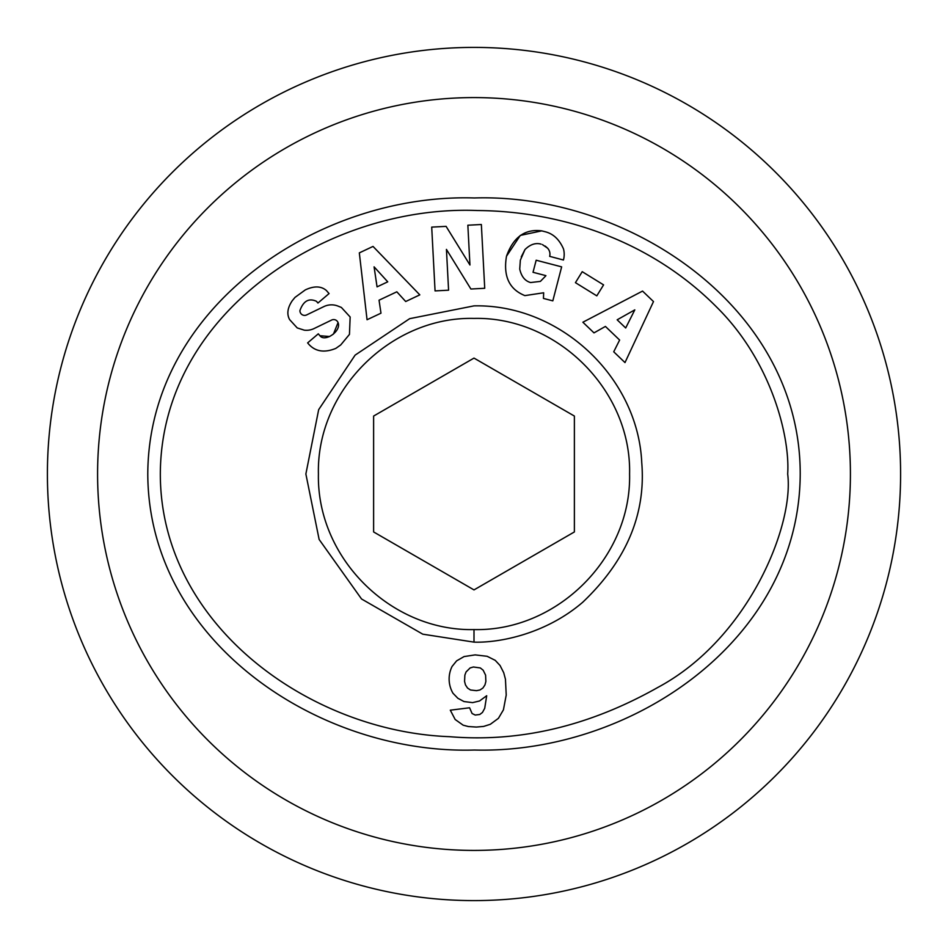 <?xml version="1.0" encoding="UTF-8"?>
<svg xmlns="http://www.w3.org/2000/svg" width="948" height="948" viewBox="0 0 948 948"><rect width="100%" height="100%" fill="white"/><g stroke="black" fill="none" stroke-linecap="round" stroke-linejoin="round"><path stroke-width="1.42" d="M474 642.128C498.079 642.981 545.017 634.662 582.747 602.229C626.344 560.742 646.003 514.219 641.749 462.648C637.945 376.996 559.711 303.881 474 305.872L409.654 318.67L355.121 355.121L318.67 409.654L305.872 474L319.132 539.459L361.544 598.982L422.772 634.176L474 642.128L474 629.579C390.706 631.404 316.62 557.827 318.421 474C316.371 390.529 390.955 316.359 474 318.421C557.116 316.407 631.581 390.493 629.579 474C631.51 557.697 557.08 631.534 474 629.579M543.666 292.778L524.896 295.61L543.666 292.778L543.441 298.419L552.814 300.86L561.654 266.862L536.165 260.226L533.025 272.289L545.906 275.643M540.384 281.39L530.607 282.54L540.384 281.39L545.74 275.915M521.246 256.896L524.979 249.549C530.228 244.406 535.596 242.593 541.083 244.134C535.596 242.593 530.228 244.406 524.979 249.549L520.345 260.19L519.729 269.066C521.4 276.532 525.026 281.023 530.607 282.54C525.026 281.023 521.4 276.532 519.729 269.066L520.345 260.19M305.303 289.898C314.084 285.786 321.111 285.988 326.385 290.503C321.111 285.988 314.084 285.786 305.303 289.898L294.994 297.399L292.292 300.682C287.588 307.65 286.64 313.859 289.46 319.31L289.46 319.31C286.64 313.859 287.588 307.65 292.292 300.682M335.805 348.402C324.654 352.929 315.743 351.661 309.072 344.586C315.743 351.661 324.654 352.929 335.805 348.402L340.723 344.942L349.457 334.395L340.723 344.942L335.805 348.402M160.319 474C160.378 624.945 309.712 731.572 449.53 736.679C519.919 742.557 589.443 726.097 658.102 687.288C748.849 638.573 794.175 525.05 787.681 474C790.17 436.376 771.174 360.856 716.676 307.116C648.539 238.529 557.922 211.096 477.401 210.527C328.695 204.484 160.959 312.295 160.319 474M147.781 474C148.35 641.132 318.492 754.632 474.379 750.034C630.467 754.122 799.531 640.86 800.219 474C800.432 307.531 628.583 193.131 474.391 197.966C319.44 193.084 148.504 306.358 147.781 474M900.6 474A426.6 426.6 0 0 1 474 900.6A426.6 426.6 0 0 1 47.4 474A426.6 426.6 0 0 1 474 47.4A426.6 426.6 0 0 1 900.6 474M850.415 474A376.415 376.415 0 0 1 474 850.415A376.415 376.415 0 0 1 97.585 474A376.415 376.415 0 0 1 474 97.585A376.415 376.415 0 0 1 850.415 474M524.896 295.61C509.242 289.33 503.115 276.212 506.493 256.244C513.271 237.166 525.026 228.705 541.746 230.862L545.61 231.857C553.478 233.955 559.439 239.654 563.503 248.957A21.65 21.65 0 0 1 563.645 259.219L563.444 260.013L549.662 256.351A8.781 8.781 0 0 0 547.577 248.151L542.434 244.596M474 358.095L574.381 416.054L574.381 531.947L474 589.905L373.619 531.947L373.619 416.054L474 358.095M367.054 319.737L359.328 252.879L373.026 246.421L419.81 294.864L405.697 301.523L396.833 291.806L379.046 300.196L380.978 313.184L367.054 319.737M596.802 295.859L575.436 282.658L582.226 271.685L603.58 284.886L596.802 295.859M326.385 290.503L329.063 293.572L317.936 303.028L316.49 301.322C308.918 297.838 303.396 300.931 299.923 310.589A4.681 4.681 0 0 0 306.642 314.926L323.861 306.595A17.55 17.55 0 0 1 337.891 306.05L341.351 307.425L350.156 316.999L349.457 334.395L350.156 316.999L341.351 307.425L337.891 306.05M309.072 344.586L307.626 342.892L318.291 333.826L319.914 335.734C324.915 342.524 341.671 330.994 338.057 322.604A4.681 4.681 0 0 0 331.634 320.045L314.072 328.553A17.55 17.55 0 0 1 304.261 330.165L297.21 327.913L289.614 319.606L297.21 327.913M481.359 224.51L484.724 288.287L470.895 289.022L446.437 249.395L448.582 290.195L435.061 290.906L431.707 227.117L446.093 226.371L469.947 265.002L467.85 225.221L481.359 224.51M582.878 322.225L642.554 291.083L653.492 301.571L624.993 362.586L613.723 351.791L619.625 340.048L605.417 326.432L593.993 332.878L582.878 322.225M457.86 698.273L452.99 693.261A28.25 28.25 0 0 1 452.078 666.456L456.616 660.863L464.082 656.573L475.126 654.89L487.13 656.289L495.223 660.341L500.046 665.496L503.708 672.677L505.45 679.23L506.22 695.05L503.424 709.851L498.411 718.335L490.306 724.308L483.61 726.429L476.334 727.057L468.324 726.535L463.169 725.184L455.17 719.496L450.3 710.182L469.58 707.777L472.08 713.512L475.221 715.053L479.795 714.472L482.449 712.458L484.712 708.31L486.691 695.725L479.558 700.975L472.614 702.622L463.987 701.556L457.86 698.273M563.503 248.957C559.439 239.654 553.478 233.955 545.61 231.857M541.746 230.862L520.31 235.4L506.493 256.244M545.23 246.101L547.577 248.151M299.923 310.589C303.396 300.931 308.918 297.838 316.49 301.322M338.057 322.604L333.412 334.134M329.679 336.528L319.914 335.734M377.055 286.865L387.744 281.829L374.081 266.838L377.055 286.865M617.16 319.808L625.692 327.984L634.805 309.866L617.16 319.808M476.477 690.665L479.949 689.99L482.888 688.058L484.961 684.93L485.874 681.458L485.589 675.142L483.172 670.224L480.328 667.949L473.396 666.989L470.113 667.949L466.061 671.954L464.864 675.142L464.567 681.458L465.48 684.93L467.554 688.058L470.504 689.99L476.477 690.665"/></g></svg>
